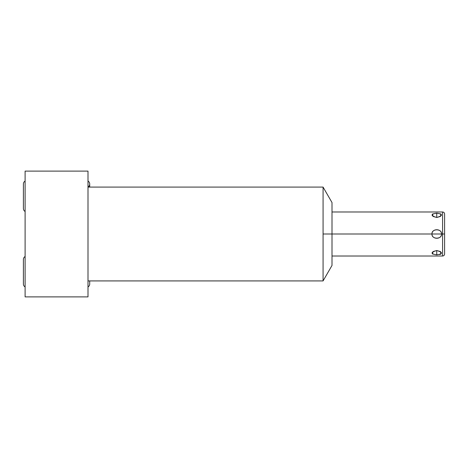 <?xml version="1.0" encoding="UTF-8"?>
<svg xmlns="http://www.w3.org/2000/svg" width="468" height="468" viewBox="0 0 468 468"><rect width="100%" height="100%" fill="white"/><g stroke="black" fill="none" stroke-linecap="round" stroke-linejoin="round"><path stroke-width="0.7" d="M88.002 187.083L323.072 187.083L332.005 202.556L332.005 234L431.97 234C431.455 239.546 442.061 239.528 441.529 234L442.588 234L442.588 256.014L442.588 211.986L332.005 211.986L332.005 234L323.072 234L323.072 280.917L88.002 280.917L323.072 280.917L323.072 187.083L88.002 187.083L323.072 187.083L323.072 234L332.005 234L332.005 265.444L323.072 280.917L88.002 280.917M25.108 171.112L25.108 296.887L88.002 296.887L25.108 296.887L25.108 171.112L88.002 171.112L25.108 171.112L25.108 296.887L88.002 296.887L88.002 171.112L88.002 296.887L88.002 171.112L25.108 171.112M444.6 234L442.588 234L442.588 211.986C443.81 212.109 444.483 212.782 444.6 213.999L444.6 234L442.588 234L444.6 234L444.6 254.001C444.483 255.218 443.81 255.891 442.588 256.014L332.005 256.014M436.749 250.515C430.501 252.381 430.501 253.831 436.749 254.861C442.997 253.831 442.997 252.381 436.749 250.515L432.982 251.591L432.531 253.995L436.749 254.861L436.749 250.515L436.749 254.861L440.973 253.995L440.523 251.591L436.749 250.515C430.501 252.381 430.501 253.831 436.749 254.861C442.997 253.831 442.997 252.381 436.749 250.515L436.749 254.861M332.005 234L431.97 234C431.438 228.466 442.055 228.46 441.529 234C442.061 239.528 431.455 239.546 431.97 234L441.529 234L431.97 234C431.935 239.674 441.57 239.674 441.529 234C441.57 228.326 431.935 228.326 431.97 234L441.529 234C442.055 228.46 431.438 228.466 431.97 234L323.072 234L323.072 280.917M436.749 213.139C430.501 214.168 430.501 215.619 436.749 217.485C442.997 215.619 442.997 214.168 436.749 213.139L432.531 214.005L432.982 216.409L436.749 217.485L436.749 213.139L436.749 217.485L440.523 216.409L440.973 214.005L436.749 213.139C430.501 214.168 430.501 215.619 436.749 217.485C442.997 215.619 442.997 214.168 436.749 213.139L436.749 217.485M88.002 187.048A3.498 3.498 0 0 0 88.002 181.034A3.498 3.498 0 0 1 89.71 184.041L89.71 187.083M25.108 181.034A3.498 3.498 0 0 0 23.4 184.041L23.4 184.041A3.498 3.498 0 0 1 25.108 181.034M23.4 208.494A3.498 3.498 0 0 0 25.108 211.501A3.498 3.498 0 0 1 23.4 208.494L23.4 184.041M88.002 286.966A3.498 3.498 0 0 0 89.71 283.959L89.71 283.959A3.498 3.498 0 0 1 88.002 286.966M25.108 256.499A3.498 3.498 0 0 0 23.4 259.506L23.4 259.506A3.498 3.498 0 0 1 25.108 256.499M23.4 283.959A3.498 3.498 0 0 0 25.108 286.966A3.498 3.498 0 0 1 23.4 283.959L23.4 259.506M439.651 254.551L440.692 254.171M323.072 187.083L323.072 234M89.71 283.959L89.71 280.917"/></g></svg>
